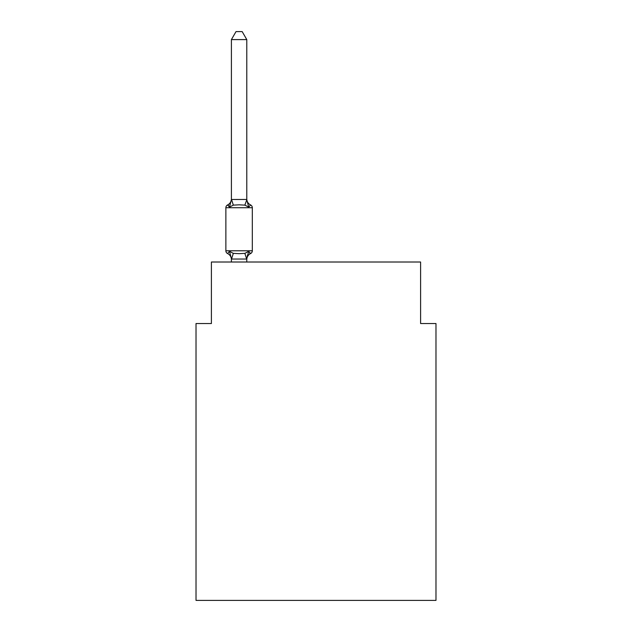<?xml version="1.0" encoding="UTF-8"?>
<svg xmlns="http://www.w3.org/2000/svg" width="632" height="632" viewBox="0 0 632 632"><rect width="100%" height="100%" fill="white"/><g stroke="black" fill="none" stroke-linecap="round" stroke-linejoin="round"><path stroke-width="0.95" d="M435.977 600.4L435.977 323.537L420.596 323.537L420.596 262.011L211.404 262.011L211.404 323.537L196.023 323.537L196.023 600.4L435.977 600.4M246.788 39.595L231.407 39.595L236.02 31.6L242.167 31.6L246.788 39.595L246.788 199.775L248.708 207.114L250.588 204.95A3.073 3.073 0 0 1 252.318 207.715A3.073 3.073 0 0 0 250.588 204.95L248.708 207.114L250.588 204.95A3.073 3.073 0 0 1 252.318 207.715A3.073 3.073 0 0 0 250.588 204.95L248.708 207.114L250.588 204.95A3.073 3.073 0 0 1 252.318 207.715A3.073 3.073 0 0 0 250.588 204.95L248.708 207.114L250.588 204.95A3.073 3.073 0 0 1 252.318 207.715A3.073 3.073 0 0 0 250.588 204.95L248.708 207.114L250.588 204.95A3.073 3.073 0 0 1 252.318 207.715A3.073 3.073 0 0 0 250.588 204.95L248.708 207.114L250.588 204.95A3.073 3.073 0 0 1 252.318 207.715A3.073 3.073 0 0 0 250.588 204.95L248.708 207.114L250.588 204.95A3.073 3.073 0 0 1 252.318 207.715A3.073 3.073 0 0 0 250.588 204.95L248.708 207.114L250.588 204.95A3.073 3.073 0 0 1 252.318 207.715A3.073 3.073 0 0 0 250.588 204.95L248.708 207.114L250.588 204.95A3.073 3.073 0 0 1 252.318 207.715A3.073 3.073 0 0 0 250.588 204.95L248.708 207.114L250.588 204.95A3.073 3.073 0 0 1 252.318 207.715A3.073 3.073 0 0 0 250.588 204.95L248.708 207.114L250.588 204.95A3.073 3.073 0 0 1 252.318 207.715A3.073 3.073 0 0 0 250.588 204.95L248.708 207.114L250.588 204.95A3.073 3.073 0 0 1 252.318 207.715A3.073 3.073 0 0 0 250.588 204.95L248.708 207.114L250.588 204.95A3.073 3.073 0 0 1 252.318 207.715A3.073 3.073 0 0 0 250.588 204.95A3.073 3.073 0 0 1 252.318 207.715L252.318 250.786A3.073 3.073 0 0 1 250.588 253.55L248.708 251.386L250.588 253.55L248.708 251.386L250.588 253.55L248.708 251.386L250.588 253.55L248.708 251.386L250.588 253.55L248.708 251.386L250.588 253.55L248.708 251.386L250.588 253.55L248.708 251.386L250.588 253.55L248.708 251.386L250.588 253.55L248.708 251.386L250.588 253.55L248.708 251.386L246.662 259.041L231.525 259.041L229.479 251.386L227.599 253.55A3.073 3.073 0 0 1 225.869 250.786A3.073 3.073 0 0 0 227.599 253.55L229.479 251.386L227.599 253.55A3.073 3.073 0 0 1 225.869 250.786A3.073 3.073 0 0 0 227.599 253.55L229.479 251.386L227.599 253.55A3.073 3.073 0 0 1 225.869 250.786A3.073 3.073 0 0 0 227.599 253.55L229.479 251.386L227.599 253.55A3.073 3.073 0 0 1 225.869 250.786A3.073 3.073 0 0 0 227.599 253.55L229.479 251.386L227.599 253.55A3.073 3.073 0 0 1 225.869 250.786A3.073 3.073 0 0 0 227.599 253.55L229.479 251.386L227.599 253.55A3.073 3.073 0 0 1 225.869 250.786A3.073 3.073 0 0 0 227.599 253.55L229.479 251.386L227.599 253.55A3.073 3.073 0 0 1 225.869 250.786A3.073 3.073 0 0 0 227.599 253.55L229.479 251.386L227.599 253.55A3.073 3.073 0 0 1 225.869 250.786A3.073 3.073 0 0 0 227.599 253.55L229.479 251.386L227.599 253.55A3.073 3.073 0 0 1 225.869 250.786A3.073 3.073 0 0 0 227.599 253.55L229.479 251.386L227.599 253.55A3.073 3.073 0 0 1 225.869 250.786A3.073 3.073 0 0 0 227.599 253.55L229.479 251.386L227.599 253.55A3.073 3.073 0 0 1 225.869 250.786A3.073 3.073 0 0 0 227.599 253.55L229.479 251.386L227.599 253.55A3.073 3.073 0 0 1 225.869 250.786A3.073 3.073 0 0 0 227.599 253.55L229.479 251.386L227.599 253.55A3.073 3.073 0 0 1 225.869 250.786A3.073 3.073 0 0 0 227.599 253.55L229.479 251.386L227.599 253.55A3.073 3.073 0 0 1 225.869 250.786A3.073 3.073 0 0 0 227.599 253.55L229.479 251.386L227.599 253.55A3.073 3.073 0 0 1 225.869 250.786A3.073 3.073 0 0 0 227.599 253.55L229.479 251.386L227.599 253.55A3.073 3.073 0 0 1 225.869 250.786A3.073 3.073 0 0 0 227.599 253.55L229.479 251.386L227.599 253.55A3.073 3.073 0 0 1 225.869 250.786A3.073 3.073 0 0 0 227.599 253.55L229.479 251.386L227.599 253.55A3.073 3.073 0 0 1 225.869 250.786A3.073 3.073 0 0 0 227.599 253.55L229.479 251.386L227.599 253.55A3.073 3.073 0 0 1 225.869 250.786A3.073 3.073 0 0 0 227.599 253.55L229.479 251.386L233.327 253.361L239.094 253.669L244.861 253.361L248.708 251.386L250.588 253.55A3.073 3.073 0 0 0 252.318 250.786A3.073 3.073 0 0 1 250.588 253.55L249.719 253.124L250.588 253.55A3.073 3.073 0 0 0 252.318 250.786A3.073 3.073 0 0 1 250.588 253.55A3.073 3.073 0 0 0 252.318 250.786A3.073 3.073 0 0 1 250.588 253.55L249.719 253.124L250.588 253.55A3.073 3.073 0 0 0 252.318 250.786A3.073 3.073 0 0 1 250.588 253.55A3.073 3.073 0 0 0 252.318 250.786A3.073 3.073 0 0 1 250.588 253.55L249.719 253.124L250.588 253.55A3.073 3.073 0 0 0 252.318 250.786A3.073 3.073 0 0 1 250.588 253.55A3.073 3.073 0 0 0 252.318 250.786A3.073 3.073 0 0 1 250.588 253.55L249.719 253.124L250.588 253.55A3.073 3.073 0 0 0 252.318 250.786A3.073 3.073 0 0 1 250.588 253.55A3.073 3.073 0 0 0 252.318 250.786A3.073 3.073 0 0 1 250.588 253.55L249.719 253.124L250.588 253.55A3.073 3.073 0 0 0 252.318 250.786A3.073 3.073 0 0 1 250.588 253.55A3.073 3.073 0 0 0 252.318 250.786A3.073 3.073 0 0 1 250.588 253.55L249.719 253.124L250.588 253.55A3.073 3.073 0 0 0 252.318 250.786A3.073 3.073 0 0 1 250.588 253.55A3.073 3.073 0 0 0 252.318 250.786A3.073 3.073 0 0 1 250.588 253.55L249.719 253.124L250.588 253.55A3.073 3.073 0 0 0 252.318 250.786A3.073 3.073 0 0 1 250.588 253.55A3.073 3.073 0 0 0 252.318 250.786A3.073 3.073 0 0 1 250.588 253.55L249.719 253.124L250.588 253.55A3.073 3.073 0 0 0 252.318 250.786A3.073 3.073 0 0 1 250.588 253.55A3.073 3.073 0 0 0 252.318 250.786A3.073 3.073 0 0 1 250.588 253.55L249.719 253.124L250.588 253.55A3.073 3.073 0 0 0 252.318 250.786A3.073 3.073 0 0 1 250.588 253.55A3.073 3.073 0 0 0 252.318 250.786A3.073 3.073 0 0 1 250.588 253.55L249.719 253.124M231.407 198.867A6.77 6.77 0 0 1 227.599 204.95L229.479 207.114L227.599 204.95A3.073 3.073 0 0 0 225.869 207.715L252.318 207.715A3.073 3.073 0 0 0 250.588 204.95L248.708 207.114L250.588 204.95A3.073 3.073 0 0 1 252.318 207.715A3.073 3.073 0 0 0 250.588 204.95A3.073 3.073 0 0 1 252.318 207.715A3.073 3.073 0 0 0 250.588 204.95L248.708 207.114L250.588 204.95A3.073 3.073 0 0 1 252.318 207.715A3.073 3.073 0 0 0 250.588 204.95A3.073 3.073 0 0 1 252.318 207.715A3.073 3.073 0 0 0 250.588 204.95L248.708 207.114L250.588 204.95A3.073 3.073 0 0 1 252.318 207.715A3.073 3.073 0 0 0 250.588 204.95A3.073 3.073 0 0 1 252.318 207.715A3.073 3.073 0 0 0 250.588 204.95L248.708 207.114L244.861 205.131L239.094 204.823L233.327 205.131L229.479 207.114L227.599 204.95A3.073 3.073 0 0 0 225.869 207.715A3.073 3.073 0 0 1 227.599 204.95L228.476 205.368L227.599 204.95A3.073 3.073 0 0 0 225.869 207.715A3.073 3.073 0 0 1 227.599 204.95A3.073 3.073 0 0 0 225.869 207.715A3.073 3.073 0 0 1 227.599 204.95L228.476 205.368L227.599 204.95A3.073 3.073 0 0 0 225.869 207.715A3.073 3.073 0 0 1 227.599 204.95A3.073 3.073 0 0 0 225.869 207.715A3.073 3.073 0 0 1 227.599 204.95L228.476 205.368L227.599 204.95A3.073 3.073 0 0 0 225.869 207.715A3.073 3.073 0 0 1 227.599 204.95A3.073 3.073 0 0 0 225.869 207.715A3.073 3.073 0 0 1 227.599 204.95L228.476 205.368L227.599 204.95A3.073 3.073 0 0 0 225.869 207.715A3.073 3.073 0 0 1 227.599 204.95A3.073 3.073 0 0 0 225.869 207.715A3.073 3.073 0 0 1 227.599 204.95L228.476 205.368L227.599 204.95A3.073 3.073 0 0 0 225.869 207.715A3.073 3.073 0 0 1 227.599 204.95A3.073 3.073 0 0 0 225.869 207.715A3.073 3.073 0 0 1 227.599 204.95L228.476 205.368L227.599 204.95A3.073 3.073 0 0 0 225.869 207.715A3.073 3.073 0 0 1 227.599 204.95A3.073 3.073 0 0 0 225.869 207.715A3.073 3.073 0 0 1 227.599 204.95L228.476 205.368L227.599 204.95A3.073 3.073 0 0 0 225.869 207.715A3.073 3.073 0 0 1 227.599 204.95A3.073 3.073 0 0 0 225.869 207.715A3.073 3.073 0 0 1 227.599 204.95L228.476 205.368L227.599 204.95A3.073 3.073 0 0 0 225.869 207.715A3.073 3.073 0 0 1 227.599 204.95A3.073 3.073 0 0 0 225.869 207.715A3.073 3.073 0 0 1 227.599 204.95L228.476 205.368L227.599 204.95A3.073 3.073 0 0 0 225.869 207.715A3.073 3.073 0 0 1 227.599 204.95A3.073 3.073 0 0 0 225.869 207.715A3.073 3.073 0 0 1 227.599 204.95L228.476 205.368M246.788 199.775L244.861 205.131M246.788 258.725L247.507 255.107L246.788 258.725M225.869 207.715L225.869 250.786A3.073 3.073 0 0 0 227.599 253.55A6.77 6.77 0 0 1 231.407 259.633L231.407 258.725M231.407 39.595L231.407 199.499L246.662 199.459M229.479 207.114L231.407 199.499M246.788 262.011L246.788 259.002M231.407 262.011L231.407 259.002M248.708 251.386L250.588 253.55A3.073 3.073 0 0 0 252.318 250.786L225.869 250.786M250.588 253.55A6.77 6.77 0 0 0 246.788 259.633M246.788 198.867A6.77 6.77 0 0 0 250.588 204.95M233.327 253.361L231.525 259.041M244.861 253.361L246.662 259.041M231.525 199.459L233.327 205.131"/></g></svg>
